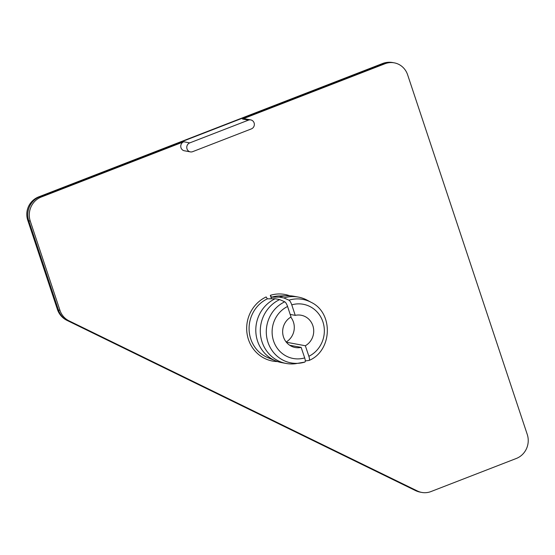 <?xml version="1.0" encoding="UTF-8"?>
<svg xmlns="http://www.w3.org/2000/svg" width="555" height="555" viewBox="0 0 555 555"><rect width="100%" height="100%" fill="white"/><g stroke="black" fill="none" stroke-linecap="round" stroke-linejoin="round"><path stroke-width="0.83" d="M250.763 119.908L244.769 118.791A4.683 4.433 -79.5 0 0 242.452 119.013L385.004 63.735A18.745 17.725 -79.5 0 1 394.265 62.847A18.745 17.725 -79.5 0 1 407.613 74.772L527.25 434.419A18.745 17.725 -79.5 0 1 516.317 458.472L431.02 491.543A18.745 17.725 -79.5 0 1 421.765 492.431A18.745 17.725 -79.5 0 1 417.45 491.002L68.986 320.832A18.745 17.725 -79.5 0 1 59.947 310.328L30.261 221.105A18.745 17.725 -79.5 0 1 41.202 197.06L183.754 141.775A4.683 4.433 -79.5 0 0 184.357 150.773L190.358 151.883A4.683 4.433 -79.5 0 1 189.754 142.892L248.453 120.13A4.683 4.433 -79.5 0 1 254.336 124.091A4.683 4.433 -79.5 0 1 251.366 128.899L192.668 151.661A4.683 4.433 -79.5 0 1 190.358 151.883M286.165 341.998A16.4 15.505 100.5 0 0 290.778 317.141M271.485 298.784L270.334 295.329L271.555 297.202L279.373 297.119L283.876 297.952L288.947 300.172C289.946 300.796 290.889 302.357 291.777 304.855L295.232 315.365L290.196 314.428M286.352 342.227L305.34 345.751L308.878 356.282C309.648 358.752 309.69 360.146 309.003 360.459L305.305 360.903M301.143 347.381A16.4 15.505 -79.5 0 1 295.191 347.499A16.4 15.505 -79.5 0 1 282.807 334.02A16.4 15.505 -79.5 0 1 291.035 316.988L287.58 306.478C286.699 303.987 285.756 302.42 284.757 301.795A32.294 30.532 100.5 0 0 267.274 339.861A32.294 30.532 100.5 0 0 299.971 363.13A32.294 30.532 100.5 0 0 304.813 362.089C305.5 361.777 305.458 360.382 304.688 357.906L301.143 347.381L289.682 345.252M284.757 301.795L279.678 299.582L275.183 298.743L267.364 298.826L266.143 296.953A33.869 32.023 100.5 0 0 247.211 334.603A33.869 32.023 100.5 0 0 277.569 361.569M304.868 362.075L295.482 363.705A33.737 31.899 -79.5 0 1 286.096 363.442L281.593 362.602A33.737 31.899 -79.5 0 1 275.641 360.847A33.737 31.899 -79.5 0 1 255.793 330.378A33.737 31.899 -79.5 0 1 275.183 298.743M279.373 297.119A33.737 31.899 -79.5 0 1 287.726 295.766A33.737 31.899 -79.5 0 1 293.914 296.266L298.417 297.098A33.737 31.899 -79.5 0 1 307.269 300.227L311.251 302.371A32.294 30.532 100.5 0 0 288.947 300.172M295.232 315.365A16.4 15.505 -79.5 0 1 301.185 315.247A16.4 15.505 -79.5 0 1 313.568 328.726A16.4 15.505 -79.5 0 1 305.34 345.751M286.096 363.442A33.737 31.899 -79.5 0 1 260.468 334.478A33.737 31.899 -79.5 0 1 279.678 299.582M283.876 297.952A33.737 31.899 -79.5 0 1 298.417 297.098M417.45 491.002L415.952 490.724A18.745 5.904 116 0 1 415.459 490.565A18.745 18.745 0 0 0 420.26 492.153A18.745 17.725 -79.5 0 1 415.952 490.724L67.481 320.547A18.745 17.725 -79.5 0 1 58.448 310.051A18.745 3.08 161.6 0 1 57.429 309.461A18.745 18.745 0 0 0 66.989 320.388A18.745 5.904 -64 0 0 67.481 320.547L68.986 320.832M59.947 310.328L58.448 310.051L28.763 220.828L30.261 221.105M27.75 220.238A18.745 3.08 -18.4 0 0 28.763 220.828A18.745 17.725 -79.5 0 1 39.696 196.782A18.745 5.266 -111.2 0 0 38.76 196.845A18.745 18.745 0 0 0 27.75 220.238L57.429 309.461M289.786 295.787A33.869 32.023 100.5 0 0 270.334 295.329M189.754 142.892L183.754 141.775M242.452 119.013L248.453 120.13M275.641 360.847L267.905 357.677A31.996 30.254 -79.5 0 1 249.084 328.831A31.996 30.254 -79.5 0 1 267.364 298.826M271.555 297.202A31.996 30.254 -79.5 0 1 279.373 295.947L287.726 295.766M304.688 357.906A27.57 26.071 -79.5 0 1 273.56 340.943A27.57 26.071 -79.5 0 1 287.58 306.478M291.777 304.855A27.57 26.071 -79.5 0 1 322.899 321.817A27.57 26.071 -79.5 0 1 308.878 356.282M41.202 197.06L39.696 196.782L383.505 63.457A18.745 17.725 -79.5 0 1 392.76 62.569A18.745 18.745 0 0 0 382.562 63.527A18.745 5.266 68.8 0 1 383.505 63.457L385.004 63.735M309.142 360.417C332.299 350.781 333.708 313.041 311.251 302.371M421.765 492.431L420.26 492.153M66.989 320.388L415.459 490.565M394.265 62.847L392.76 62.569M382.562 63.527L38.76 196.845"/></g></svg>
